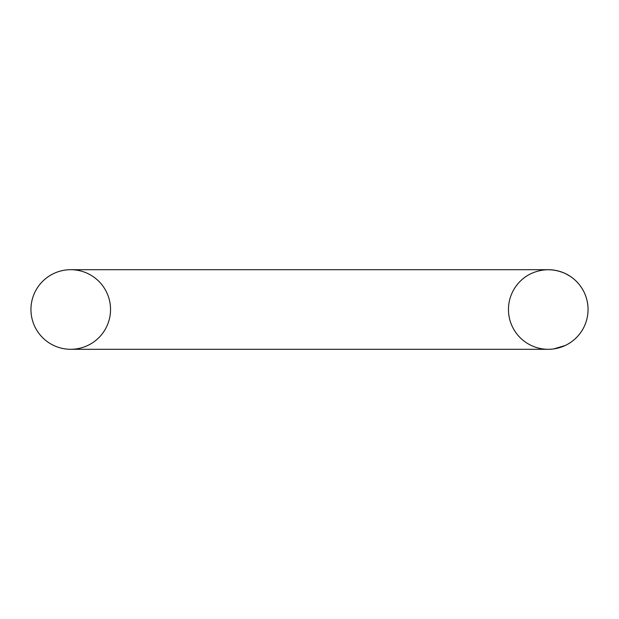 <?xml version="1.0" encoding="UTF-8"?>
<svg xmlns="http://www.w3.org/2000/svg" width="619" height="619" viewBox="0 0 619 619"><rect width="100%" height="100%" fill="white"/><g stroke="black" fill="none" stroke-linecap="round" stroke-linejoin="round"><path stroke-width="0.93" d="M570.563 276.546A39.794 39.794 0 0 1 588.05 309.5A39.794 39.794 0 0 0 548.256 269.706L70.744 269.706A39.794 39.794 0 0 0 30.95 309.5A39.794 39.794 0 0 0 70.744 349.294A39.794 39.794 0 0 0 110.538 309.5A39.794 39.794 0 0 0 70.744 269.706A39.794 39.794 0 0 0 30.95 309.5A39.794 39.794 0 0 0 70.744 349.294A39.794 39.794 0 0 0 110.538 309.5A39.794 39.794 0 0 0 70.744 269.706A39.794 39.794 0 0 0 30.95 309.5A39.794 39.794 0 0 0 70.744 349.294L548.256 349.294A39.794 39.794 0 0 1 531.241 345.472M588.05 309.5A39.794 39.794 0 0 1 548.256 349.294A39.794 39.794 0 0 0 588.05 309.5M530.622 345.17L530.762 345.24A39.794 39.794 0 0 1 526.336 342.709M525.492 342.137L525.183 341.92A39.794 39.794 0 0 1 531.241 273.528C542.584 268.491 553.928 268.491 565.263 273.528L565.224 273.505M570.393 342.57L567.298 344.443M565.271 345.472L553.796 348.907M525.067 341.835L526.042 342.516M527.783 343.622L528.216 343.878M553.587 348.93L557.015 348.319M548.256 269.706A39.794 39.794 0 0 1 568.544 275.269M525.067 277.165L526.042 276.484M527.783 275.378L528.216 275.122M548.101 269.706L552.767 269.961M553.587 270.07L557.015 270.681M567.298 274.557L565.263 273.528M570.393 276.43L565.758 273.76"/></g></svg>

